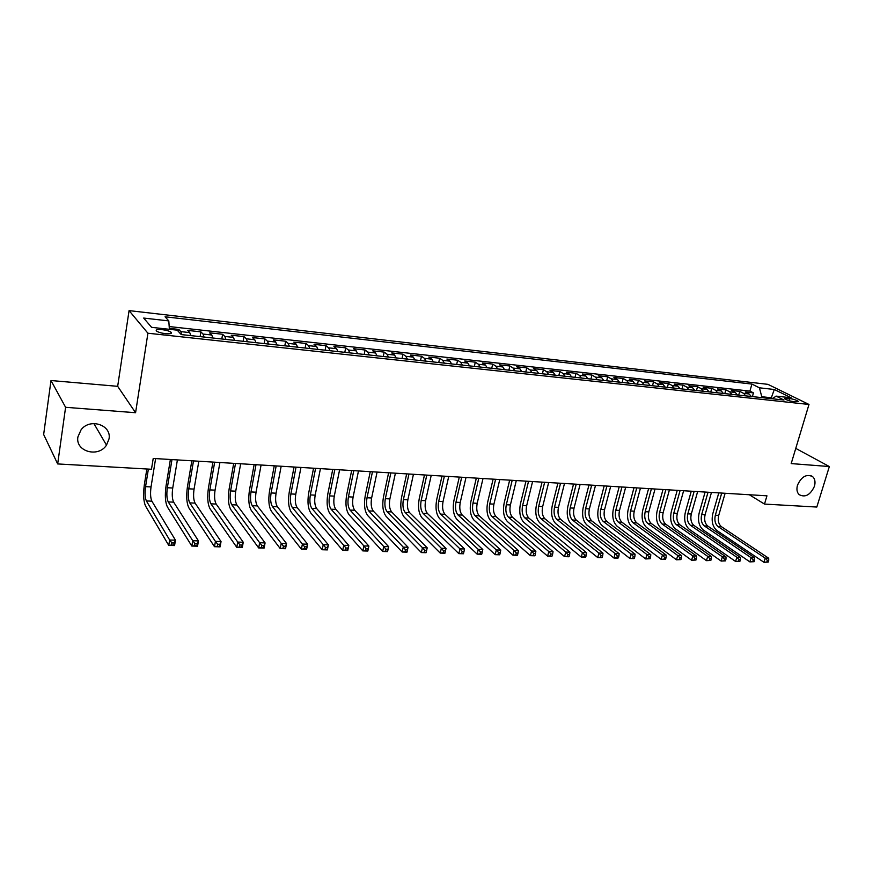 <?xml version="1.0" encoding="UTF-8"?>
<svg xmlns="http://www.w3.org/2000/svg" width="873" height="873" viewBox="0 0 873 873"><rect width="100%" height="100%" fill="white"/><g stroke="black" fill="none" stroke-linecap="round" stroke-linejoin="round"><path stroke-width="1.31" d="M109.005 438.966L106.484 445.143C98.343 458.019 75.1 451.527 77.915 436.882L81.08 429.789C90.061 417.654 111.908 425.053 109.005 438.966M814.433 486.305C810.33 495.024 805.222 497.796 799.101 494.62C796.929 492.372 796.394 489.218 797.496 485.17C801.512 476.538 806.565 473.701 812.687 476.669C815 478.917 815.578 482.136 814.433 486.305M165.597 333.682C170.442 334.053 172.265 333.573 171.053 332.22C169.264 331.031 166.263 330.169 162.062 329.634C157.195 329.241 155.361 329.732 156.573 331.096C158.373 332.286 161.385 333.148 165.597 333.682M50.994 380.53L65.595 407.298L135.577 412.722L117.669 386.324L50.994 380.53L43.65 434.492L57.673 463.934L151.476 469.259L153.212 458.445L766.952 495.82L764.497 504.081L816.812 507.049L829.35 466.542L795.761 448.395M117.669 386.324L129.073 310.613L767.945 384.349L808.987 404.461L147.919 333.224L129.073 310.613M751.271 396.484L749.154 393.974L745.258 391.988L753.464 392.894L752.395 396.604M745.749 395.884L743.632 393.363L739.758 391.388L738.689 395.12M739.758 391.388L731.443 390.46L735.306 392.457L737.412 394.978M723.357 393.45L721.273 390.918L717.442 388.921L725.867 389.849L724.808 393.614M709.116 391.901L707.043 389.358L703.256 387.35L711.79 388.289L710.731 392.075M694.679 390.34L692.627 387.776L688.873 385.757L697.527 386.717L696.468 390.537M680.034 388.747L678.015 386.172L674.283 384.153L683.057 385.124L682.009 388.965M665.193 387.132L663.185 384.546L659.508 382.516L668.402 383.498L667.354 387.372M650.145 385.495L648.159 382.898L644.514 380.857L653.539 381.861L652.491 385.757M634.878 383.847L632.925 381.217L629.313 379.188L638.458 380.192L637.432 384.12M619.404 382.156L617.473 379.526L613.905 377.485L623.18 378.5L622.154 382.461M603.701 380.453L601.792 377.802L598.267 375.75L607.673 376.787L606.659 380.781M587.769 378.729L585.892 376.056L582.411 374.004L591.949 375.052L590.945 379.068M571.619 376.972L569.763 374.288L566.326 372.225L576.005 373.295L575.001 377.343M555.217 375.194L553.395 372.498L550.012 370.425L559.822 371.505L558.829 375.586M538.586 373.382L536.786 370.676L533.447 368.592L543.41 369.694L542.417 373.797M521.694 371.549L519.926 368.821L516.641 366.736L526.757 367.849L525.775 371.996M504.561 369.683L502.826 366.944L499.596 364.849L509.854 365.983L508.883 370.152M487.167 367.795L485.464 365.045L482.289 362.939L492.699 364.096L491.739 368.297M469.51 365.885L467.841 363.113L464.72 360.996L475.294 362.164L474.334 366.409M451.581 363.932L449.944 361.149L446.889 359.032L457.616 360.211L456.666 364.488M433.379 361.957L431.775 359.152L428.785 357.035L439.676 358.236L438.737 362.535M414.893 359.949L413.322 357.122L410.397 354.995L421.463 356.217L420.524 360.56M396.113 357.908L394.585 355.071L391.726 352.932L402.955 354.176L402.038 358.552M377.038 355.835L375.554 352.987L372.76 350.837L384.175 352.103L383.258 356.511M357.657 353.729L356.217 350.859L353.489 348.709L365.089 349.997L364.183 354.438M337.971 351.59L336.574 348.709L333.923 346.548L345.697 347.858L344.813 352.332M317.968 349.418L316.615 346.516L314.04 344.355L326.011 345.675L325.127 350.204M297.638 347.214L296.329 344.289L293.83 342.118L305.997 343.471L305.124 348.032M276.97 344.966L275.704 342.03L273.293 339.859L285.657 341.223L284.805 345.817M255.964 342.685L254.752 339.728L252.428 337.545L264.988 338.931L264.148 343.58M234.597 340.372L233.44 337.393L231.203 335.199L243.982 336.618L243.152 341.299M212.881 338.004L211.779 335.014L209.629 332.82L222.615 334.261L221.807 338.975M190.794 335.614L189.747 332.602L187.695 330.398L200.899 331.86L200.103 336.618M789.552 398.503L784.631 398.655C786.387 399.965 789.378 400.969 793.579 401.645L798.479 401.493C796.722 400.183 793.743 399.19 789.552 398.503L788.919 400.631M771.066 398.634L771.317 397.761L761.791 396.724L759.412 387.808L751.926 384.076L165.062 316.79L168.805 320.915L143.674 318.067L151.596 327.342L177.208 330.169L181.213 334.566L783.965 400.03L776.086 396.113L772.365 398.775M759.412 387.808L774.318 389.5L791.134 397.772L776.086 396.113M753.464 392.894L749.907 391.093L169.187 326.546M181.857 334.643L180.831 331.62L178.812 329.416L169.318 328.368M200.899 331.86L203.005 334.053L204.086 337.054M222.615 334.261L224.819 336.443L225.954 339.433M243.982 336.618L246.273 338.8L247.463 341.769M264.988 338.931L267.367 341.114L268.611 344.06M285.657 341.223L288.123 343.395L289.41 346.319M305.997 343.471L308.54 345.632L309.871 348.545M326.011 345.675L328.63 347.836L330.005 350.728M345.697 347.858L348.403 350.008L349.822 352.878M365.089 349.997L367.86 352.135L369.323 354.995M384.175 352.103L387.012 354.242L388.518 357.079M402.955 354.176L405.869 356.304L407.407 359.141M421.463 356.217L424.431 358.345L426.013 361.16M439.676 358.236L442.709 360.353L444.335 363.146M457.616 360.211L460.715 362.328L462.374 365.11M475.294 362.164L478.448 364.27L480.139 367.031M492.699 364.096L495.908 366.191L497.632 368.941M509.854 365.983L513.117 368.079L514.874 370.807M526.757 367.849L530.075 369.934L531.853 372.651M543.41 369.694L546.782 371.767L548.593 374.473M559.822 371.505L563.238 373.579L565.082 376.263M576.005 373.295L579.465 375.357L581.342 378.031M591.949 375.052L595.462 377.114L597.361 379.766M607.673 376.787L611.22 378.838L613.152 381.479M623.18 378.5L626.77 380.541L628.713 383.171M638.458 380.192L642.091 382.232L644.067 384.84M653.539 381.861L657.205 383.88L659.202 386.488M668.402 383.498L672.112 385.517L674.12 388.103M683.057 385.124L686.811 387.132L688.841 389.707M697.527 386.717L701.303 388.725L703.365 391.279M711.79 388.289L715.609 390.296L717.682 392.839M725.867 389.849L729.719 391.835L731.814 394.367M761.529 397.597L761.791 396.724M65.595 407.298L57.673 463.934M135.577 412.722L147.919 333.224M808.987 404.461L791.189 463.585L829.35 466.542M749.307 494.74L764.497 504.081M772.758 398.492L771.317 397.761L774.318 389.5M749.907 391.093L751.926 384.076M178.812 329.416L178.474 331.554M168.805 320.915L169.373 329.307M768.218 562.092L768.72 560.422L767.323 560.379L766.821 562.048L768.218 562.092L763.94 562.288L716.919 530.544C712.564 526.746 711.211 521.094 712.837 513.586L718.785 492.885M725.114 493.267L718.73 515.397C717.639 520.417 718.544 524.182 721.458 526.703L768.687 558.229L765.195 558.131L767.323 560.379M721.72 493.059L715.336 515.234C714.245 520.253 715.151 524.029 718.064 526.55L765.195 558.131L763.94 562.288L766.821 562.048M768.72 560.422L768.687 558.229M754.163 561.688L754.665 560.008L753.246 559.964L752.744 561.645L754.163 561.688L749.874 561.885L703.223 529.955C698.913 526.135 697.571 520.45 699.197 512.888L705.111 492.056M711.462 492.437L705.1 514.721C704.02 519.762 704.915 523.56 707.807 526.092L754.665 557.803L751.118 557.694L753.246 559.964M708.025 492.23L701.674 514.546C700.582 519.599 701.477 523.396 704.369 525.939L751.118 557.694L749.874 561.885L752.744 561.645M754.665 560.008L754.665 557.803M739.922 561.284L740.413 559.593L738.984 559.549L738.482 561.241L739.922 561.284L735.601 561.481L689.343 529.354C685.076 525.524 683.745 519.795 685.37 512.189L691.263 491.204M697.636 491.597L691.307 514.022C690.216 519.108 691.11 522.927 693.97 525.47L740.435 557.378L736.856 557.269L738.984 559.549M694.144 491.379L687.826 513.848C686.745 518.944 687.629 522.763 690.488 525.317L736.856 557.269L735.601 561.481L738.482 561.241M740.413 559.593L740.435 557.378M725.474 560.87L725.976 559.167L724.514 559.124L724.023 560.826L725.474 560.87L721.142 561.077L675.287 528.754C671.053 524.891 669.744 519.129 671.359 511.469L677.23 490.353M683.624 490.746L677.317 513.324C676.237 518.442 677.121 522.283 679.958 524.848L726.02 556.93L722.375 556.821L724.514 559.124M680.089 490.528L673.792 513.149C672.712 518.267 673.596 522.119 676.422 524.684L722.375 556.821L721.142 561.077L724.023 560.826M725.976 559.167L726.02 556.93M710.829 560.444L711.32 558.742L709.847 558.698L709.345 560.411L710.829 560.444L706.464 560.662L661.036 528.143C656.845 524.258 655.558 518.464 657.173 510.749L663.011 489.491M669.427 489.873L663.153 512.615C662.072 517.765 662.945 521.628 665.75 524.204L711.397 556.494L707.708 556.374L709.847 558.698M665.848 489.655L659.584 512.44C658.504 517.591 659.366 521.465 662.17 524.051L707.708 556.374L706.464 560.662L709.345 560.411M711.32 558.742L711.397 556.494M695.967 560.03L696.468 558.305L694.963 558.262L694.471 559.986L695.967 560.03L691.591 560.237L646.598 527.521C642.452 523.614 641.186 517.787 642.79 510.018L648.595 488.607M655.034 489L648.792 511.894C647.722 517.078 648.574 520.974 651.356 523.56L696.567 556.036L692.824 555.926L694.963 558.262M651.411 488.782L645.18 511.709C644.099 516.903 644.951 520.799 647.733 523.396L692.824 555.926L691.591 560.237L694.471 559.986M696.468 558.305L696.567 556.036M680.907 559.593L681.398 557.858L679.881 557.814L679.39 559.549L680.907 559.593L676.51 559.811L631.976 526.899C627.873 522.971 626.618 517.089 628.211 509.275L633.994 487.723M640.455 488.116L634.245 511.163C633.176 516.39 634.016 520.297 636.766 522.905L681.518 555.577L677.732 555.468L679.881 557.814M636.777 487.887L630.579 510.978C629.509 516.205 630.35 520.133 633.089 522.741L677.732 555.468L676.51 559.811L679.39 559.549M681.398 557.858L681.518 555.577M665.619 559.157L666.11 557.411L664.571 557.367L664.08 559.113L665.619 559.157L661.199 559.375L617.146 526.266C613.086 522.305 611.853 516.401 613.446 508.523L619.186 486.818M625.679 487.21L619.503 510.421C618.433 515.681 619.263 519.621 621.98 522.25L666.263 555.119L662.421 554.999L664.571 557.367M621.947 486.981L615.781 510.236C614.712 515.506 615.541 519.446 618.259 522.076L662.421 554.999L661.199 559.375L664.08 559.113M666.11 557.411L666.263 555.119M650.123 558.72L650.603 556.952L649.043 556.909L648.563 558.676L650.123 558.72L645.682 558.938L602.108 525.622C598.103 521.639 596.892 515.692 598.474 507.759L604.181 485.901M610.696 486.305L604.553 509.679C603.483 514.972 604.302 518.933 606.997 521.574L650.789 554.65L646.893 554.53L649.043 556.909M606.91 486.075L600.777 509.483C599.718 514.786 600.537 518.758 603.21 521.41L646.893 554.53L645.682 558.938L648.563 558.676M650.603 556.952L650.789 554.65M634.398 558.273L634.878 556.494L633.296 556.45L632.805 558.218L633.885 558.6L629.924 558.491L586.863 524.968C582.902 520.963 581.713 514.972 583.295 506.995L588.969 484.973M595.506 485.377L589.395 508.915C588.337 514.241 589.144 518.235 591.796 520.897L635.097 554.169L631.135 554.049L633.296 556.45M591.676 485.148L585.576 508.719C584.517 514.066 585.314 518.06 587.966 520.723L631.135 554.049L629.924 558.491L632.805 558.218M634.878 556.494L635.097 554.169M618.433 557.814L618.913 556.025L617.309 555.981L616.829 557.771L617.964 558.142L613.948 558.033L571.411 524.302C567.505 520.275 566.337 514.241 567.908 506.209L573.55 484.035M580.098 484.439L574.03 508.141C572.983 513.51 573.768 517.536 576.387 520.199L619.164 553.689L615.138 553.558L617.309 555.981M576.213 484.199L570.156 507.955C569.109 513.324 569.894 517.351 572.502 520.035L615.138 553.558L613.948 558.033L616.829 557.771M618.913 556.025L619.164 553.689M602.239 557.356L602.719 555.544L601.082 555.501L600.613 557.301L601.803 557.683L597.732 557.574L555.741 523.625C551.889 519.577 550.743 513.51 552.303 505.412L557.912 483.085M564.482 483.489L558.458 507.366C557.411 512.767 558.185 516.816 560.772 519.5L602.992 553.187L598.922 553.067L601.082 555.501M560.542 483.249L554.53 507.169C553.482 512.582 554.246 516.63 556.832 519.326L598.922 553.067L597.732 557.574L600.613 557.301M602.719 555.544L602.992 553.187M585.805 556.887L586.285 555.064L584.626 555.021L584.157 556.832L585.412 557.225L581.276 557.105L539.852 522.949C536.055 518.868 534.931 512.757 536.491 504.616L542.057 482.125M548.648 482.518L542.668 506.569C541.62 512.014 542.373 516.085 544.927 518.791L586.591 552.696L582.455 552.565L584.626 555.021M544.654 482.278L538.685 506.373C537.637 511.829 538.39 515.91 540.933 518.617L582.455 552.565L581.276 557.105L584.157 556.832M586.285 555.064L586.591 552.696M569.131 556.407L569.6 554.573L567.919 554.53L567.45 556.363L568.77 556.756L564.569 556.636L523.745 522.261C520.002 518.158 518.9 512.004 520.45 503.797L525.972 481.143M532.585 481.547L526.648 505.773C525.611 511.251 526.354 515.354 528.863 518.071L569.938 552.183L565.737 552.063L567.919 554.53M528.536 481.296L522.611 505.565C521.574 511.054 522.305 515.168 524.815 517.896L565.737 552.063L564.569 556.636L567.45 556.363M569.6 554.573L569.938 552.183M552.194 555.926L552.664 554.082L550.961 554.028L550.492 555.872L551.878 556.276L547.611 556.156L507.399 521.552C503.71 517.427 502.641 511.229 504.179 502.968L509.657 480.15M516.292 480.554L510.399 504.954C509.374 510.476 510.094 514.601 512.571 517.34L553.046 551.671L548.779 551.54L550.961 554.028M512.189 480.303L506.307 504.747C505.271 510.279 505.991 514.415 508.457 517.165L548.779 551.54L547.611 556.156L550.492 555.872M552.664 554.082L553.046 551.671M535.007 555.435L535.476 553.569L533.741 553.526L533.272 555.381L534.723 555.785L530.402 555.664L490.812 520.843C487.199 516.696 486.152 510.454 487.68 502.128L493.114 479.135M499.771 479.55L493.922 504.125C492.896 509.69 493.605 513.848 496.039 516.609L535.88 551.147L531.559 551.016L533.741 553.526M495.602 479.288L489.764 503.917C488.749 509.494 489.447 513.662 491.87 516.412L531.559 551.016L530.402 555.664L533.272 555.381M535.476 553.569L535.88 551.147M517.558 554.933L518.016 553.067L516.259 553.013L515.79 554.879L517.318 555.293L512.92 555.163L473.995 520.122C470.438 515.943 469.423 509.668 470.94 501.277L476.32 478.12M483.009 478.524L477.204 503.285C476.189 508.894 476.876 513.084 479.277 515.856L518.464 550.623L514.066 550.481L516.259 553.013M478.775 478.262L472.991 503.077C471.977 508.686 472.664 512.888 475.043 515.659L514.066 550.481L512.92 555.163L515.79 554.879M518.016 553.067L518.464 550.623M499.836 554.431L500.284 552.544L498.505 552.489L498.046 554.377L499.64 554.792L495.177 554.661L456.928 519.391C453.436 515.19 452.443 508.861 453.949 500.415L459.296 477.084M465.996 477.487L460.246 502.433C459.242 508.086 459.907 512.298 462.264 515.092L500.775 550.077L496.311 549.946L498.505 552.489M461.708 477.225L455.968 502.226C454.964 507.879 455.63 512.102 457.965 514.895L496.311 549.946L495.177 554.661L498.046 554.377M500.284 552.544L500.775 550.077M481.831 553.919L482.289 552.009L480.466 551.965L480.019 553.864L481.689 554.279L477.149 554.148L439.621 518.649C436.194 514.415 435.223 508.042 436.718 499.531L442.011 476.025M448.733 476.44L443.048 501.571C442.044 507.257 442.687 511.513 445.001 514.317L482.813 549.532L478.284 549.401L480.466 551.965M444.379 476.178L438.704 501.353C437.7 507.049 438.344 511.305 440.647 514.121L478.284 549.401L477.149 554.148L480.019 553.864M482.289 552.009L482.813 549.532M463.552 553.395L464 551.474L462.155 551.42L461.708 553.34L463.454 553.766L458.849 553.635L422.041 517.896C418.691 513.64 417.752 507.224 419.236 498.647L424.474 474.956M431.218 475.37L425.588 500.698C424.594 506.427 425.216 510.705 427.475 513.531L464.567 548.975L459.962 548.844L462.155 551.42M426.799 475.098L421.179 500.48C420.186 506.22 420.808 510.509 423.056 513.335L459.962 548.844L458.849 553.635L461.708 553.34M464 551.474L464.567 548.975M408.957 474.017L403.391 499.585C402.409 505.369 403.02 509.69 405.214 512.538L441.356 548.277L446.038 548.419L444.935 553.231L440.254 553.1L404.21 517.132C400.925 512.844 400.02 506.384 401.493 497.741L406.676 473.875M413.442 474.29L407.866 499.814C406.883 505.587 407.495 509.887 409.699 512.735L446.038 548.419L445.426 550.928L443.56 550.874L443.113 552.805L444.99 552.86L445.426 550.928M443.113 552.805L440.254 553.1L441.356 548.277L443.56 550.874M390.853 472.915L385.342 498.679C384.371 504.507 384.949 508.861 387.099 511.72L422.456 547.698L427.213 547.84L426.111 552.707L421.364 552.565L386.106 516.358C382.898 512.036 382.025 505.532 383.487 496.824L388.616 472.773M395.404 473.188L389.882 498.909C388.9 504.725 389.5 509.068 391.661 511.927L427.213 547.84L426.559 550.383L424.66 550.317L424.213 552.271L426.122 552.325L426.559 550.383M424.213 552.271L421.364 552.565L422.456 547.698L424.66 550.317M372.465 471.791L367.02 497.763C366.049 503.634 366.616 508.01 368.712 510.901L403.25 547.12L408.084 547.262L407.004 552.162L402.169 552.02L367.729 515.561C364.598 511.229 363.757 504.67 365.209 495.897L370.272 471.66M377.081 472.075L371.625 497.992C370.654 503.852 371.232 508.228 373.338 511.109L408.084 547.262L407.385 549.815L405.454 549.761L405.017 551.725L406.949 551.78L407.385 549.815M405.017 551.725L402.169 552.02L403.25 547.12L405.454 549.761M353.794 470.656L348.425 496.835C347.465 502.75 348 507.158 350.04 510.061L383.738 546.52L388.649 546.673L387.579 551.605L382.669 551.474L349.069 514.764C346.024 510.399 345.217 503.797 346.657 494.958L351.655 470.525M358.487 470.94L353.096 497.064C352.135 502.968 352.681 507.377 354.744 510.269L388.649 546.673L387.907 549.248L385.942 549.182L385.506 551.169L387.47 551.223L387.907 549.248M385.506 551.169L382.669 551.474L383.738 546.52L385.942 549.182M334.839 469.499L329.536 495.886C328.586 501.844 329.099 506.285 331.085 509.21L363.899 545.92L368.886 546.072L367.828 551.049L362.852 550.907L330.125 513.957C327.168 509.559 326.393 502.903 327.811 493.998L332.755 469.379M339.608 469.794L334.283 496.126C333.333 502.073 333.857 506.504 335.854 509.428L368.886 546.072L368.1 548.659L366.103 548.604L365.678 550.601L367.675 550.656L368.1 548.659M365.678 550.601L362.852 550.907L363.899 545.92L366.103 548.604M315.589 468.332L310.351 494.926C309.413 500.927 309.915 505.402 311.836 508.348L343.744 545.309L348.807 545.461L347.77 550.481L342.696 550.339L310.897 513.128C308.016 508.697 307.274 501.997 308.682 493.016L313.56 468.201M320.435 468.626L315.175 495.166C314.236 501.157 314.738 505.631 316.681 508.566L348.807 545.461L347.978 548.069L345.948 548.015L345.522 550.023L347.552 550.088L347.978 548.069M345.522 550.023L342.696 550.339L343.744 545.309L345.948 548.015M296.034 467.142L290.884 493.943C289.945 500 290.414 504.507 292.291 507.475L323.239 544.676L328.401 544.839L327.375 549.903L322.213 549.75L291.353 512.287C288.57 507.835 287.872 501.08 289.258 492.034L294.059 467.022M300.956 467.437L295.772 494.194C294.845 500.24 295.325 504.736 297.202 507.693L328.401 544.839L327.517 547.469L325.443 547.415L325.04 549.444L327.102 549.499L327.517 547.469M325.04 549.444L322.213 549.75L323.239 544.676L325.443 547.415M276.174 465.931L271.099 492.95C270.183 499.061 270.619 503.601 272.431 506.58L302.407 544.043L307.645 544.206L306.63 549.313L301.392 549.161L271.514 511.436C268.819 506.951 268.153 500.153 269.528 491.03L274.253 465.811M281.171 466.237L276.075 493.201C275.148 499.291 275.595 503.83 277.418 506.809L307.645 544.206L306.707 546.858L304.612 546.793L304.208 548.844L306.303 548.91L306.707 546.858M304.208 548.844L301.392 549.161L302.407 544.043L304.612 546.793M256.007 464.698L250.998 491.946C250.093 498.101 250.507 502.673 252.253 505.674L281.215 543.399L286.54 543.563L285.547 548.713L280.222 548.56L251.348 510.574C248.75 506.056 248.128 499.203 249.482 490.015L254.141 464.589M261.082 465.014L256.051 492.197C255.145 498.341 255.571 502.913 257.328 505.904L286.54 543.563L285.558 546.236L283.419 546.171L283.016 548.244L285.155 548.299L285.558 546.236M283.016 548.244L280.222 548.56L281.215 543.399L283.419 546.171M235.503 463.454L230.592 490.921C229.686 497.13 230.079 501.735 231.76 504.758L259.663 542.744L265.086 542.908L264.104 548.102L258.681 547.949L230.865 509.701C228.366 505.151 227.788 498.243 229.13 488.978L233.702 463.345M240.664 463.77L235.721 491.183C234.826 497.37 235.219 501.975 236.91 504.987L265.086 542.908L264.039 545.603L261.867 545.538L261.474 547.622L263.646 547.687L264.039 545.603M261.474 547.622L258.681 547.949L259.663 542.744L261.867 545.538M214.671 462.188L209.847 489.884C208.963 496.137 209.324 500.786 210.928 503.83L237.74 542.078L243.251 542.242L242.29 547.491L236.779 547.327L210.055 508.806C207.654 504.223 207.119 497.261 208.44 487.92L212.936 462.079M219.909 462.504L215.064 490.146C214.169 496.388 214.54 501.026 216.166 504.059L243.251 542.242L242.148 544.959L239.944 544.894L239.562 547L241.766 547.065L242.148 544.959M239.562 547L236.779 547.327L237.74 542.078L239.944 544.894M193.5 460.889L188.764 488.825C187.891 495.133 188.23 499.814 189.757 502.881L215.435 541.402L221.044 541.566L220.105 546.858L214.496 546.694L188.906 507.9C186.615 503.285 186.124 496.268 187.422 486.85L191.831 460.791M198.826 461.217L194.068 489.087C193.195 495.384 193.533 500.054 195.083 503.121L221.044 541.566L219.887 544.316L217.639 544.239L217.268 546.367L219.516 546.433L219.887 544.316M217.268 546.367L214.496 546.694L215.435 541.402L217.639 544.239M219.516 546.433L220.105 546.858M171.992 459.58L167.343 487.745C166.481 494.107 166.787 498.832 168.249 501.91L192.747 540.714L198.455 540.889L197.527 546.214L191.82 546.051L167.409 506.973C165.226 502.335 164.779 495.264 166.066 485.77L170.388 459.482M177.405 459.918L172.734 488.018C171.872 494.369 172.177 499.083 173.662 502.161L198.455 540.889L197.233 543.65L194.952 543.573L194.581 545.723L196.862 545.789L197.233 543.65M194.581 545.723L191.82 546.051L192.747 540.714L194.952 543.573M196.862 545.789L197.527 546.214M148.377 469.085L145.562 486.654C144.722 493.07 144.994 497.828 146.38 500.938L169.657 540.005L175.462 540.18L174.556 545.56L168.751 545.396L145.551 506.034C143.488 501.364 143.085 494.238 144.351 484.657L146.85 468.997M155.612 458.587L151.04 486.927C150.2 493.332 150.472 498.079 151.88 501.178L175.462 540.18L174.185 542.973L171.861 542.897L171.501 545.058L173.825 545.123L174.185 542.973M171.501 545.058L168.751 545.396L169.657 540.005L171.861 542.897M173.825 545.123L174.556 545.56M743.632 393.363L749.154 393.974M180.831 331.62L189.747 332.602M203.005 334.053L211.779 335.014M224.819 336.443L233.44 337.393M246.273 338.8L254.752 339.728M267.367 341.114L275.704 342.03M288.123 343.395L296.329 344.289M308.54 345.632L316.615 346.516M328.63 347.836L336.574 348.709M348.403 350.008L356.217 350.859M367.86 352.135L375.554 352.987M387.012 354.242L394.585 355.071M405.869 356.304L413.322 357.122M424.431 358.345L431.775 359.152M442.709 360.353L449.944 361.149M460.715 362.328L467.841 363.113M478.448 364.27L485.464 365.045M495.908 366.191L502.826 366.944M513.117 368.079L519.926 368.821M530.075 369.934L536.786 370.676M546.782 371.767L553.395 372.498M563.238 373.579L569.763 374.288M579.465 375.357L585.892 376.056M595.462 377.114L601.792 377.802M611.22 378.838L617.473 379.526M626.77 380.541L632.925 381.217M642.091 382.232L648.159 382.898M657.205 383.88L663.185 384.546M672.112 385.517L678.015 386.172M686.811 387.132L692.627 387.776M701.303 388.725L707.043 389.358M715.609 390.296L721.273 390.918M729.719 391.835L735.306 392.457M786.126 399.594L786.54 398.175M718.73 515.397L715.336 515.234M721.458 526.703L718.064 526.55M705.1 514.721L701.674 514.546M707.807 526.092L704.369 525.939M691.307 514.022L687.826 513.848M693.97 525.47L690.488 525.317M677.317 513.324L673.792 513.149M679.958 524.848L676.422 524.684M663.153 512.615L659.584 512.44M665.75 524.204L662.17 524.051M648.792 511.894L645.18 511.709M651.356 523.56L647.733 523.396M634.245 511.163L630.579 510.978M636.766 522.905L633.089 522.741M619.503 510.421L615.781 510.236M621.98 522.25L618.259 522.076M604.553 509.679L600.777 509.483M606.997 521.574L603.21 521.41M589.395 508.915L585.576 508.719M591.796 520.897L587.966 520.723M574.03 508.141L570.156 507.955M576.387 520.199L572.502 520.035M558.458 507.366L554.53 507.169M560.772 519.5L556.832 519.326M542.668 506.569L538.685 506.373M544.927 518.791L540.933 518.617M526.648 505.773L522.611 505.565M528.863 518.071L524.815 517.896M510.399 504.954L506.307 504.747M512.571 517.34L508.457 517.165M493.922 504.125L489.764 503.917M496.039 516.609L491.87 516.412M477.204 503.285L472.991 503.077M479.277 515.856L475.043 515.659M460.246 502.433L455.968 502.226M462.264 515.092L457.965 514.895M443.048 501.571L438.704 501.353M445.001 514.317L440.647 514.121M425.588 500.698L421.179 500.48M427.475 513.531L423.056 513.335M407.866 499.814L403.391 499.585M409.699 512.735L405.214 512.538M389.882 498.909L385.342 498.679M391.661 511.927L387.099 511.72M371.625 497.992L367.02 497.763M373.338 511.109L368.712 510.901M353.096 497.064L348.425 496.835M354.744 510.269L350.04 510.061M334.283 496.126L329.536 495.886M335.854 509.428L331.085 509.21M315.175 495.166L310.351 494.926M316.681 508.566L311.836 508.348M295.772 494.194L290.884 493.943M297.202 507.693L292.291 507.475M276.075 493.201L271.099 492.95M277.418 506.809L272.431 506.58M256.051 492.197L250.998 491.946M257.328 505.904L252.253 505.674M235.721 491.183L230.592 490.921M236.91 504.987L231.76 504.758M215.064 490.146L209.847 489.884M216.166 504.059L210.928 503.83M194.068 489.087L188.764 488.825M195.083 503.121L189.757 502.881M172.734 488.018L167.343 487.745M173.662 502.161L168.249 501.91M151.04 486.927L145.562 486.654M151.88 501.178L146.38 500.938M106.484 445.143L93.88 423.525M170.846 333.541L171.053 332.22M812.687 476.669L810.646 475.523"/></g></svg>

